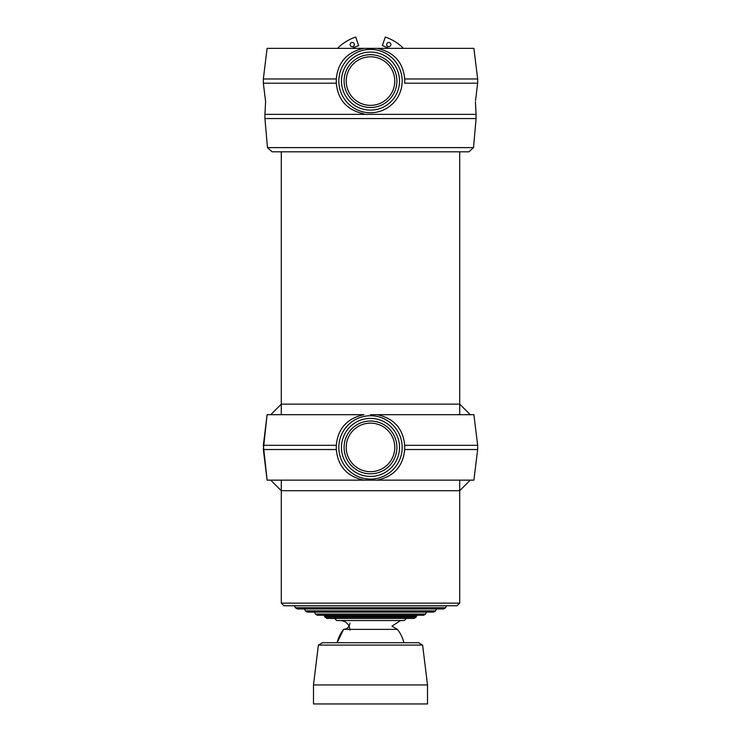 <?xml version="1.0" encoding="UTF-8"?>
<svg xmlns="http://www.w3.org/2000/svg" width="741" height="741" viewBox="0 0 741 741"><rect width="100%" height="100%" fill="white"/><g stroke="black" fill="none" stroke-linecap="round" stroke-linejoin="round"><path stroke-width="1.11" d="M470.266 414.691L459.707 404.132L470.266 414.691L459.707 404.132L281.293 404.132L459.707 404.132L281.293 404.132L270.734 414.691M470.266 480.14L459.707 490.699L470.266 480.14L459.707 490.699L281.293 490.699L459.707 490.699L281.293 490.699L270.734 480.14M370.5 415.747A31.668 31.668 0 0 1 397.926 463.255A31.668 31.668 0 0 1 343.074 463.255A31.668 31.668 0 0 1 370.5 415.747A31.668 31.668 0 0 1 397.926 463.255A31.668 31.668 0 0 1 343.074 463.255A31.668 31.668 0 0 1 370.5 415.747M370.5 414.691L377.132 414.691C393.888 418.304 403.076 428.511 404.706 445.304L404.706 449.528C403.095 466.293 393.897 476.491 377.132 480.14L473.897 480.14L477.658 449.528L404.706 449.528C403.095 466.293 393.897 476.491 377.132 480.14L473.897 480.14L477.658 449.528L404.706 449.528L404.706 445.304L477.658 445.304L477.658 449.528L477.658 445.304L404.706 445.304C403.076 428.511 393.888 418.304 377.132 414.691L473.897 414.691L477.658 445.304L473.897 414.691L370.5 414.691M363.868 480.14L377.132 480.14L363.868 480.14C347.112 476.528 337.924 466.321 336.294 449.528L336.294 445.304C337.905 428.539 347.103 418.332 363.868 414.691L267.103 414.691L363.868 414.691C347.103 418.332 337.905 428.539 336.294 445.304L263.342 445.304L336.294 445.304L336.294 449.528L263.342 449.528L336.294 449.528C337.924 466.321 347.112 476.528 363.868 480.14L267.103 480.14L363.868 480.14M370.5 421.018A26.389 26.389 0 0 1 393.36 460.615A26.389 26.389 0 0 1 347.64 460.615A26.389 26.389 0 0 1 370.5 421.018A26.389 26.389 0 0 1 393.36 460.615A26.389 26.389 0 0 1 347.64 460.615A26.389 26.389 0 0 1 370.5 421.018M281.293 151.822L281.293 414.691M281.293 480.14L281.293 603.128L283.933 605.768L457.067 605.768L283.933 605.768L457.067 605.768L459.707 603.128L457.067 605.768L459.707 603.128L281.293 603.128L283.933 605.768L281.293 603.128L281.293 480.14L281.293 603.128L459.707 603.128L281.293 603.128M446.545 605.768L294.455 605.777L446.545 605.777L445.637 607.722L446.545 605.777M297.28 608.935L443.72 608.935L297.28 608.935L295.363 607.722L294.455 605.777L295.363 607.722L297.28 608.935M304.486 608.945L305.394 610.88L307.302 612.103L433.698 612.103L435.606 610.88L436.514 608.945L304.486 608.935M311.377 612.103L429.623 612.103M423.667 615.271L317.333 615.271L315.425 614.048L425.575 614.048L423.667 615.271M425.575 614.048L426.483 612.112L314.508 612.103L315.425 614.048M324.956 617.216L416.044 617.216L414.126 618.439L326.874 618.439L324.539 616.336L416.461 616.336L416.822 615.271M324.178 615.271L324.539 616.336M334.608 618.439L336.72 620.55L404.28 620.55L406.392 618.439M340.415 620.55C346.186 621.115 349.354 624.283 349.909 630.054M422.611 645.078L418.535 642.716L322.465 642.716L318.389 645.078L422.611 645.078L427.511 684.943L427.511 703.95L313.489 703.95L313.489 684.943L427.511 684.943M354.346 44.58A2.112 2.112 0 0 1 351.178 46.414A2.112 2.112 0 0 1 351.178 42.756A2.112 2.112 0 0 1 354.346 44.58M390.877 44.58A2.112 2.112 0 0 1 387.71 46.414A2.112 2.112 0 0 1 387.71 42.756A2.112 2.112 0 0 1 390.877 44.58M352.457 48.36A37.374 37.374 0 0 1 358.625 45.655L355.717 37.05A46.451 46.451 0 0 0 337.535 48.36M388.543 48.36A37.374 37.374 0 0 0 382.375 45.655L385.283 37.05A46.451 46.451 0 0 1 403.465 48.36M370.5 49.415A31.668 31.668 0 0 1 397.926 96.923A31.668 31.668 0 0 1 343.074 96.923A31.668 31.668 0 0 1 370.5 49.415M363.868 113.818C347.112 110.196 337.924 99.989 336.294 83.196L336.294 78.972C337.905 62.216 347.103 52.009 363.868 48.36L377.132 48.36C393.888 51.972 403.076 62.179 404.706 78.972L404.706 83.196L477.658 83.196L477.658 78.972L404.706 78.972M377.132 48.36L473.897 48.36L477.658 78.972M336.294 78.972L263.342 78.972L267.103 48.36L363.868 48.36M370.5 54.695A26.389 26.389 0 0 1 393.36 94.283A26.389 26.389 0 0 1 347.64 94.283A26.389 26.389 0 0 1 370.5 54.695M475.416 101.795L476.074 114.346L264.926 114.346L265.602 101.554L263.342 83.196L336.294 83.196M267.473 147.616L272.058 151.822L468.942 151.822L473.527 147.616L267.473 147.616L264.926 118.56L476.074 118.56L476.074 114.346M264.926 114.346L264.926 118.56M349.909 623.033C349.539 626.877 347.427 628.989 343.583 629.368A34.308 34.308 0 0 0 337.118 642.716L343.583 629.368L397.417 629.368L391.915 626.164L400.585 620.55M370.5 418.387A29.029 29.029 0 0 1 395.638 461.93A29.029 29.029 0 0 1 345.362 461.93A29.029 29.029 0 0 1 370.5 418.387A29.029 29.029 0 0 1 395.638 461.93A29.029 29.029 0 0 1 345.362 461.93A29.029 29.029 0 0 1 370.5 418.387M370.5 423.13A24.277 24.277 0 0 1 391.526 459.559A24.277 24.277 0 0 1 349.474 459.559A24.277 24.277 0 0 1 370.5 423.13A24.277 24.277 0 0 1 391.526 459.559A24.277 24.277 0 0 1 349.474 459.559A24.277 24.277 0 0 1 370.5 423.13M445.637 607.722L295.363 607.722L445.637 607.722L443.72 608.935L445.637 607.722M305.394 610.88L435.606 610.88M370.5 52.055A29.029 29.029 0 0 1 395.638 95.598A29.029 29.029 0 0 1 345.362 95.598A29.029 29.029 0 0 1 370.5 52.055M370.5 56.807A24.277 24.277 0 0 1 391.526 93.227A24.277 24.277 0 0 1 349.474 93.227A24.277 24.277 0 0 1 370.5 56.807M267.103 414.691L263.342 445.304L267.103 480.14L263.342 449.528L267.103 414.691M459.707 151.822L459.707 414.691M459.707 480.14L459.707 603.128M265.584 101.795L265.482 100.591M416.044 617.216L416.461 616.336M318.389 645.078L313.489 684.943M475.518 100.591L477.658 83.196M263.342 78.972L263.342 83.196M473.527 147.616L476.074 118.56M403.882 642.716A34.308 34.308 0 0 0 397.417 629.368"/></g></svg>
